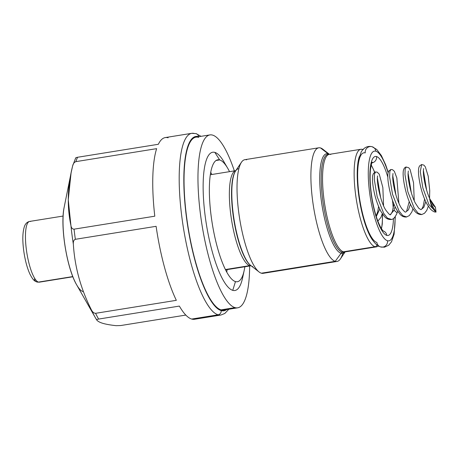 <?xml version="1.0" encoding="UTF-8"?>
<svg xmlns="http://www.w3.org/2000/svg" width="459" height="459" viewBox="0 0 459 459"><rect width="100%" height="100%" fill="white"/><g stroke="black" fill="none" stroke-linecap="round" stroke-linejoin="round"><path stroke-width="0.69" d="M359.299 156.674A46.933 11.836 80.9 0 0 359.374 199.562A46.933 11.836 80.9 0 0 372.748 240.309A46.933 11.836 80.9 0 1 359.374 199.562A46.933 11.836 80.9 0 1 359.299 156.674M380.62 246.931A5.56 5.342 -73.7 0 1 376.873 242.455A45.452 11.458 -99.1 0 1 358.961 194.134A45.452 11.458 -99.1 0 1 365.244 152.91A5.56 5.342 -73.7 0 1 372.117 146.725A5.56 5.342 106.3 0 1 375.864 151.2A45.452 11.458 80.9 0 0 369.581 192.43A45.452 11.458 80.9 0 0 387.494 240.745A45.452 11.458 80.9 0 0 395.084 216.883A45.452 11.458 80.9 0 1 387.494 240.745A5.56 5.342 106.3 0 1 380.62 246.931A5.56 5.342 -73.7 0 0 387.494 240.745A45.452 11.458 80.9 0 1 369.581 192.43A45.452 11.458 80.9 0 1 375.864 151.2A5.56 5.342 -73.7 0 0 372.117 146.725C367.688 145.664 364.062 147.373 361.239 151.854L358.634 159.439C357.716 164.035 357.303 169.56 357.4 176.015L357.991 186.974C360.694 214.261 368.95 243.459 380.62 246.931L384.424 247.194L388.71 245.232L391.498 241.801L394.103 234.216L395.314 216.579M371.211 165.033A38.533 9.714 -99.1 0 1 374.573 172.303A38.533 9.714 80.9 0 0 371.211 165.033M382.393 213.865A38.533 9.714 -99.1 0 1 381.435 228.639A38.533 9.714 80.9 0 0 382.393 213.865M395.084 206.653L394.092 210.251L392.411 211.49L394.092 210.251L397.121 212.884L394.092 210.251L390.288 214.605C390.299 215.478 388.853 214.049 385.95 210.314C381.228 203.733 376.575 183.657 377.453 176.939L377.654 175.952M391.407 219.408L387.459 218.145L383.661 213.326L377.172 196.681L374.286 179.469L374.475 174.018L375.571 171.936L374.475 174.018L374.286 179.469L377.172 196.681L383.661 213.326L387.459 218.145L391.407 219.408M435.098 212.018L436.05 212.069L428.832 204.416L422.825 187.84L420.283 171.534L421.672 164.529L420.283 171.534L422.825 187.84L428.832 204.416L436.05 212.069L435.419 207.204C430.496 203.618 430.295 198.024 429.647 198.971C430.186 200.652 430.559 207.514 436.05 212.069L435.419 207.204L429.94 199.103L430.628 203.09L436.05 212.069L435.098 212.018M428.31 206.309L426.772 210.365L424.546 213.228L421.775 214.542L418.166 213.234L414.357 208.426L407.862 191.787L404.97 174.552L405.154 169.09L406.249 167.007L405.154 169.09L404.97 174.552L407.862 191.787L414.357 208.426L418.166 213.234L421.775 214.542C416.812 214.783 414.184 210.704 412.44 207.938C406.255 198.299 401.918 176.95 403.432 170.341C404.006 168.246 404.947 167.139 406.249 167.013L408.78 167.782L410.065 169.451L413.542 182.734L414.23 200.726M406.691 216.958L402.801 215.678L398.997 210.865L392.514 194.226L389.628 177.013L389.811 171.563L390.907 169.474L389.811 171.563L389.628 177.013L392.514 194.226L398.997 210.865L402.801 215.678L406.691 216.958M423.405 170.478L426.635 190.146M425.763 201.725L423.835 207.325L420.989 209.665L421.775 209.069L423.192 206.257L424.581 199.057M408.068 172.951L411.293 192.608M410.421 204.186L408.487 209.803L405.624 212.138L406.576 211.364L409.244 201.53M392.726 175.413L395.951 195.075M377.384 177.88L380.614 197.542M379.742 209.12L376.282 216.505M378.583 246.076L376.541 246.839A49.406 12.456 -99.1 0 1 375.02 246.724A49.406 12.456 80.9 0 0 376.541 246.839L344.967 251.916A49.406 12.456 -99.1 0 1 343.441 251.802L375.02 246.724A2.473 2.375 -73.7 0 0 376.965 245.008A2.473 2.375 106.3 0 1 375.02 246.724A49.406 12.456 -99.1 0 1 355.954 197.123A49.406 12.456 -99.1 0 1 360.854 149.284A49.406 12.456 80.9 0 0 355.954 197.123A49.406 12.456 80.9 0 0 375.02 246.724L343.441 251.802A49.406 12.456 -99.1 0 1 324.375 202.195A49.406 12.456 -99.1 0 1 329.281 154.362A49.406 12.456 -99.1 0 1 330.801 154.476M363.017 149.382A2.473 2.375 -73.7 0 0 362.375 149.399A49.406 12.456 80.9 0 0 360.854 149.284L363.39 149.462M345.134 251.888L340.423 258.887A57.553 14.51 -99.1 0 1 335.231 261.32A57.553 14.51 -99.1 0 1 312.556 200.135A57.553 14.51 -99.1 0 1 320.508 147.936L328.162 153.811A50.49 12.732 80.9 0 1 329.367 154.35A50.49 12.732 80.9 0 0 328.162 153.811A50.49 12.732 80.9 0 0 321.185 199.602A50.49 12.732 80.9 0 0 341.077 253.276A50.49 12.732 80.9 0 0 345.053 251.899A50.49 12.732 80.9 0 1 341.077 253.276L335.231 261.32L341.077 253.276A3.706 3.557 106.3 0 1 343.441 251.802A3.706 3.557 -73.7 0 0 341.077 253.276A50.49 12.732 80.9 0 1 321.185 199.602A50.49 12.732 80.9 0 1 328.162 153.811A3.706 3.557 -73.7 0 0 329.241 154.367A3.706 3.557 106.3 0 1 328.162 153.811L320.508 147.936A57.553 14.51 -99.1 0 1 322.78 149.164L329.442 154.333M329.241 154.367A49.652 12.519 80.9 0 0 327.967 154.322A49.652 12.519 80.9 0 0 323.044 202.396A49.652 12.519 80.9 0 0 342.202 252.249A49.652 12.519 80.9 0 0 343.734 252.364A49.652 12.519 80.9 0 0 344.927 251.922L344.967 251.916A49.406 12.456 -99.1 0 1 343.441 251.802A49.406 12.456 -99.1 0 1 324.375 202.195A49.406 12.456 -99.1 0 1 329.281 154.362L360.854 149.284M337.009 261.452L263.139 273.329A57.553 14.51 -99.1 0 1 261.366 273.197L335.231 261.32L261.366 273.197A57.553 14.51 -99.1 0 1 239.15 215.409A57.553 14.51 -99.1 0 1 244.865 159.68L318.73 147.804A57.553 14.51 80.9 0 0 313.021 203.532A57.553 14.51 80.9 0 0 335.231 261.32A57.553 14.51 80.9 0 0 337.009 261.452A57.553 14.51 80.9 0 0 342.764 253.368M325.07 151.436A57.553 14.51 80.9 0 0 320.508 147.936A57.553 14.51 80.9 0 0 318.73 147.804M246.638 159.812A57.553 14.51 80.9 0 0 241.445 162.245A57.553 14.51 80.9 0 0 239.673 218.811A57.553 14.51 80.9 0 0 259.088 271.969A57.553 14.51 80.9 0 0 261.366 273.197A57.553 14.51 80.9 0 0 264.78 272.652M249.73 265.629A48.166 12.146 80.9 0 0 251.084 265.755A48.166 12.146 80.9 0 1 249.73 265.629L225.432 269.536L249.73 265.629A3.706 3.557 106.3 0 1 250.953 265.652A3.706 3.557 -73.7 0 0 249.73 265.629A48.166 12.146 80.9 0 1 231.175 217.514A48.166 12.146 80.9 0 1 235.794 170.65A48.166 12.146 80.9 0 0 231.175 217.514A48.166 12.146 80.9 0 0 249.73 265.629M226.735 272.032A61.753 15.572 80.9 0 0 227.136 269.611A61.753 15.572 -99.1 0 1 226.735 272.032M211.84 174.5A61.753 15.572 80.9 0 0 210.704 172.326A61.753 15.572 -99.1 0 1 211.84 174.5M243.339 273.782A70.026 17.66 -99.1 0 1 232.753 290.346A70.026 17.66 -99.1 0 1 205.156 215.896A70.026 17.66 -99.1 0 1 214.835 152.382L219.666 159.927A61.753 15.572 80.9 0 1 227.739 168.31A61.753 15.572 80.9 0 1 229.54 171.655A61.753 15.572 80.9 0 0 219.666 159.927A61.753 15.572 80.9 0 0 211.134 215.937A61.753 15.572 80.9 0 0 235.467 281.585A61.753 15.572 80.9 0 0 237.372 281.728A61.753 15.572 80.9 0 0 244.836 266.765A61.753 15.572 80.9 0 1 244.171 270.506L242.622 277.781A70.026 17.66 -99.1 0 1 232.753 290.346A70.026 17.66 -99.1 0 1 205.156 215.896A70.026 17.66 -99.1 0 1 214.835 152.382L219.666 159.927L216 160.518L219.666 159.927A61.753 15.572 80.9 0 0 217.761 159.784A61.753 15.572 80.9 0 0 211.639 219.58A61.753 15.572 80.9 0 0 235.467 281.585L232.753 290.346L235.467 281.585A61.753 15.572 80.9 0 0 244.171 270.506M225.92 165.464A70.026 17.66 -99.1 0 0 214.835 152.382A70.026 17.66 -99.1 0 1 223.986 161.889L227.739 168.31M209.889 134.906A87.566 22.078 80.9 0 0 201.203 219.695A87.566 22.078 80.9 0 0 234.997 307.622L221.072 309.859A87.566 22.078 -99.1 0 1 187.278 221.932A87.566 22.078 -99.1 0 1 195.964 137.143L209.889 134.906A87.566 22.078 80.9 0 1 212.592 135.107A87.566 22.078 80.9 0 1 234.348 170.88A87.566 22.078 80.9 0 0 212.592 135.107A87.566 22.078 80.9 0 0 200.491 214.531A87.566 22.078 80.9 0 0 234.997 307.622A87.566 22.078 80.9 0 0 249.644 265.99A87.566 22.078 80.9 0 1 237.693 307.817L223.768 310.06A87.566 22.078 -99.1 0 1 221.072 309.859L234.997 307.622A87.566 22.078 80.9 0 0 237.693 307.817M201.025 136.334L196.073 133.626A3.706 3.557 -73.7 0 1 198.569 136.616A88.306 22.267 80.9 0 1 198.81 136.69A88.306 22.267 80.9 0 0 198.569 136.616A88.306 22.267 80.9 0 0 186.371 216.711A88.306 22.267 80.9 0 0 221.163 310.588A88.306 22.267 80.9 0 0 226.614 309.601A88.306 22.267 80.9 0 1 221.163 310.588A3.706 3.557 106.3 0 1 218.1 314.805A92.012 23.202 -99.1 0 1 182.59 222.42A92.012 23.202 -99.1 0 1 191.719 133.328A92.012 23.202 80.9 0 0 182.59 222.42A92.012 23.202 80.9 0 0 218.1 314.805L191.667 319.057A92.012 23.202 -99.1 0 1 179.366 306.09L98.61 319.074A92.012 23.202 -99.1 0 1 95.581 313.313L176.336 300.329A92.012 23.202 -99.1 0 1 156.106 226.316L75.351 239.305A92.012 23.202 -99.1 0 1 74.037 229.173L154.792 216.189A92.012 23.202 -99.1 0 1 156.639 148.653L75.884 161.637A92.012 23.202 -99.1 0 1 77.594 157.265L158.349 144.281A92.012 23.202 -99.1 0 1 165.286 137.574L191.719 133.328L196.073 133.626A3.706 3.557 106.3 0 1 198.569 136.616A88.306 22.267 80.9 0 0 186.371 216.711A88.306 22.267 80.9 0 0 221.163 310.588A3.706 3.557 -73.7 0 1 218.1 314.805A92.012 23.202 80.9 0 0 220.934 315.017A92.012 23.202 -99.1 0 1 218.1 314.805L191.667 319.057A92.012 23.202 -99.1 0 1 179.366 306.09L98.61 319.074C97.05 319.372 96.424 319.671 96.729 319.98C97.721 321.3 99.81 322.436 102.994 323.383C106.258 324.324 110.642 325.087 116.15 325.672C110.642 325.087 106.258 324.324 102.994 323.383C99.81 322.436 97.721 321.3 96.729 319.98C96.424 319.671 97.05 319.372 98.61 319.074A92.012 23.202 80.9 0 1 95.581 313.313C93.802 313.222 92.328 311.913 91.157 309.377A89.872 22.663 80.9 0 0 95.265 317.525A89.872 22.663 -99.1 0 1 91.157 309.377C92.328 311.913 93.802 313.222 95.581 313.313L176.336 300.329A92.012 23.202 -99.1 0 1 156.106 226.316L75.351 239.305C73.784 239.908 73.119 241.566 73.36 244.274C74.719 266.713 80.652 288.413 91.157 309.377C80.652 288.413 74.719 266.713 73.36 244.274A89.872 22.663 -99.1 0 1 70.938 225.627A89.872 22.663 80.9 0 0 73.36 244.274C73.119 241.566 73.784 239.908 75.351 239.305A92.012 23.202 80.9 0 1 74.037 229.173C72.361 229.104 71.329 227.922 70.938 225.627C71.329 227.922 72.361 229.104 74.037 229.173L154.792 216.189A92.012 23.202 -99.1 0 1 156.639 148.653L75.884 161.637C74.192 162.234 73.084 163.76 72.562 166.215L71.065 173.003L68.259 199.717L70.938 225.627C66.905 206.561 67.444 186.756 72.562 166.215C73.084 163.76 74.192 162.234 75.884 161.637A92.012 23.202 80.9 0 1 77.594 157.265C76.022 157.569 75.396 157.873 75.718 158.171C75.396 157.873 76.022 157.569 77.594 157.265L158.349 144.281A92.012 23.202 -99.1 0 1 168.126 137.786M226.27 309.022A87.566 22.078 -99.1 0 1 221.072 309.859A87.566 22.078 -99.1 0 1 186.566 216.768A87.566 22.078 -99.1 0 1 198.667 137.344M194.559 133.535A92.012 23.202 80.9 0 0 191.719 133.328M197.135 318.179A92.012 23.202 -99.1 0 1 191.667 319.057A92.012 23.202 -99.1 0 0 194.507 319.269L220.934 315.017L224.772 313.497L228.834 309.246M120.688 325.546L185.815 315.075L120.688 325.546L116.15 325.672L120.688 325.546M34.436 279.015A3.706 3.557 -73.7 0 0 36.938 281.998L39.399 282.165A30.753 7.757 -99.1 0 1 38.453 282.09L72.792 276.57L38.453 282.09A30.753 7.757 80.9 0 0 39.399 282.165L72.878 276.777M36.938 281.998A3.706 3.557 -73.7 0 0 38.453 282.09A3.706 3.557 106.3 0 1 36.938 281.998C35.062 281.109 33.507 281.241 29.766 273.759C27.316 268.257 25.434 261.464 24.115 253.379C22.261 241.394 22.405 232.317 24.545 226.138C25.606 223.47 27.305 221.904 29.634 221.433A30.753 7.757 80.9 0 0 26.588 251.216A30.753 7.757 80.9 0 0 38.453 282.09A30.753 7.757 -99.1 0 1 26.588 251.216A30.753 7.757 -99.1 0 1 29.634 221.433L63.112 216.051M30.587 221.508A30.753 7.757 80.9 0 0 29.634 221.433M71.088 172.877L64.157 207.296C59.997 225.931 66.825 268.372 76.619 284.769A47.306 11.928 -99.1 0 1 64.157 207.296A47.306 11.928 80.9 0 0 76.619 284.769A47.306 11.928 80.9 0 0 83.022 291.574M72.694 165.71L72.562 166.215M96.694 319.923A89.872 22.663 -99.1 0 1 95.265 317.525L76.619 284.769M250.631 265.4A49.251 12.422 -99.1 0 1 250.425 265.245A49.251 12.422 -99.1 0 1 233.809 219.752A49.251 12.422 -99.1 0 1 235.324 171.345L241.445 162.245M250.603 265.377L250.425 265.245A49.251 12.422 -99.1 0 1 233.809 219.752A49.251 12.422 -99.1 0 1 235.324 171.345M371.893 162.893A5.56 5.342 -73.7 0 0 376.558 156.553A40.019 10.092 -99.1 0 1 387.815 177.117A40.019 10.092 -99.1 0 0 376.558 156.553A5.56 5.342 106.3 0 1 371.893 162.893M392.468 200.233A40.019 10.092 -99.1 0 1 393.243 208.455A40.019 10.092 -99.1 0 0 392.468 200.233M393.455 218.473A40.019 10.092 -99.1 0 1 386.799 235.392A5.56 5.342 -73.7 0 0 383.311 230.997A5.56 5.342 106.3 0 1 386.799 235.392A40.019 10.092 -99.1 0 1 371.027 192.849A40.019 10.092 -99.1 0 1 376.558 156.553A40.019 10.092 -99.1 0 0 371.027 192.849A40.019 10.092 -99.1 0 0 386.799 235.392A40.019 10.092 -99.1 0 0 393.455 218.473M388.107 172.733A45.452 11.458 80.9 0 0 375.864 151.2A45.452 11.458 80.9 0 1 388.107 172.733M252.8 266.627A49.652 12.519 -99.1 0 1 233.637 216.774A49.652 12.519 -99.1 0 1 238.565 168.7M393.902 203.985L392.405 211.484C391.005 214.198 390.299 215.237 390.288 214.6M397.144 212.833C395.239 217.314 393.214 219.528 391.068 219.477C388.618 219.66 386.489 218.748 384.682 216.746L381.068 211.691C377.591 205.047 375.089 197.531 373.569 189.137C372.461 182.86 372.192 178.235 372.754 175.263L373.396 173.502L375.571 171.936L377.212 172.165L379.289 174.213L382.863 187.639L383.552 205.649M376.116 215.971L377.746 211.633L378.56 206.452M435.327 212.058C434.134 212.052 432.51 211.06 430.456 209.086L426.916 203.98C424.001 198.414 421.769 192.034 420.214 184.834C418.574 176.985 418.103 171.282 418.803 167.724L419.474 166.009L421.597 164.54L423.864 165.114L425.315 166.824L428.201 176.141L429.733 190.485L429.572 198.254M412.968 208.77L411.872 211.932L409.308 215.61L406.41 217.009C404.04 217.199 401.969 216.344 400.196 214.451L397.092 210.406C394.533 206.074 392.416 200.812 390.729 194.622C388.182 184.679 387.304 177.409 388.09 172.802L388.733 171.035L390.907 169.474L392.531 169.687L394.338 171.282L396.84 177.943L398.888 203.182M430.146 199.51C425.608 190.233 422.911 175.154 423.428 170.059L423.668 168.562M420.989 209.665L418.769 208.271L415.361 203.102C410.903 194.627 407.89 179.985 408.051 173.772L408.326 171.023M405.624 212.133L404.752 211.857L401.803 208.656C396.731 201.409 392.634 184.185 392.709 176.778L392.99 173.479M397.155 212.792L397.626 211.243M377.877 221.112L380.964 217.348L382.29 213.71M225.593 269.858L251.09 265.761M75.689 157.942L72.665 165.819M96.711 319.952L95.265 317.525M210.302 174.747L235.794 170.645M250.425 265.245L259.088 271.969M371.233 164.919L374.733 172.217M382.594 214.164L382.284 224.032L381.498 228.737M383.374 231.043C383.695 231.405 381.165 229.879 377.562 220.268C375.175 213.693 373.276 206.062 371.865 197.376C370.184 186.434 369.713 177.18 370.453 169.623C371.302 164.42 371.916 161.924 372.295 162.142M388.216 172.297L385.658 164.787L381.349 155.521L376.724 149.462L372.117 146.725"/></g></svg>

